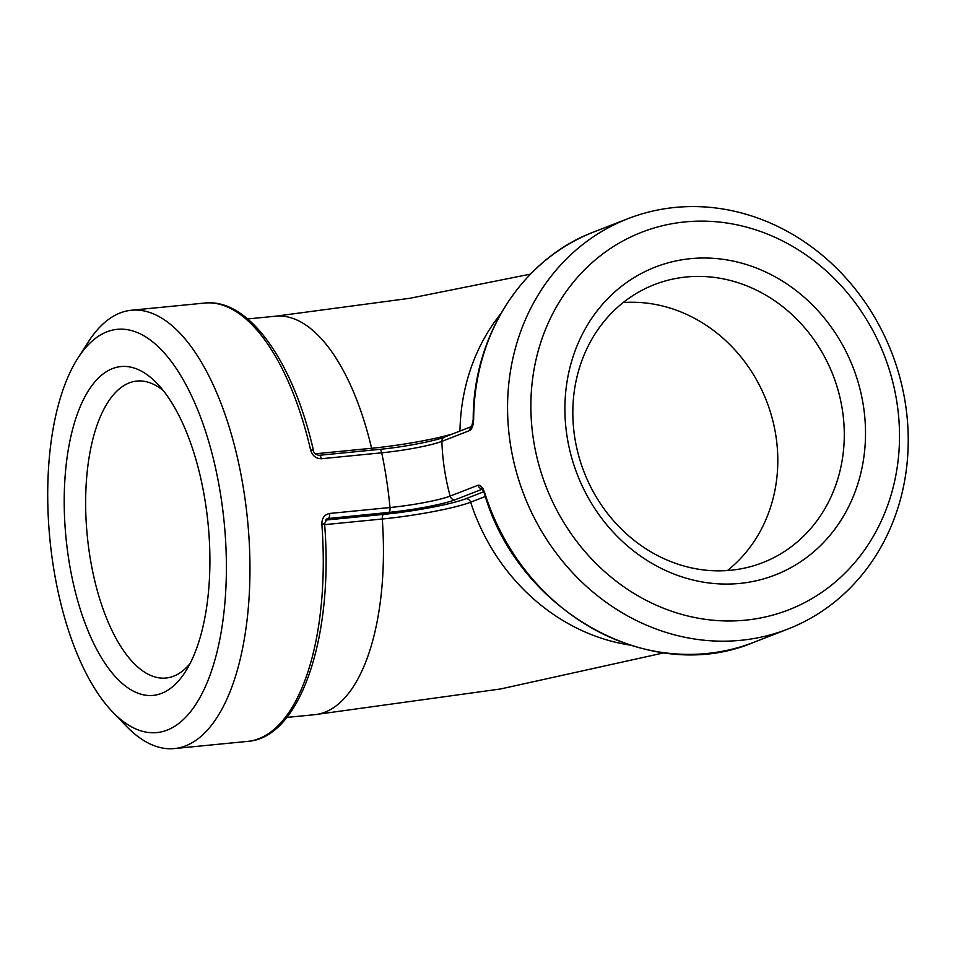 <?xml version="1.0" encoding="UTF-8"?>
<svg xmlns="http://www.w3.org/2000/svg" width="956" height="956" viewBox="0 0 956 956"><rect width="100%" height="100%" fill="white"/><g stroke="black" fill="none" stroke-linecap="round" stroke-linejoin="round"><path stroke-width="1.43" d="M318.754 455.379A4.804 2.079 84.4 0 1 318.993 455.319C315.456 454.53 313.628 452.977 313.496 450.646C293.325 361.595 248.787 297.949 204.656 303.052A220.215 95.158 84.4 0 1 310.652 450.156A4.804 1.243 -13 0 1 313.496 450.646A4.804 1.243 -13 0 1 313.508 450.706M310.652 450.156C312.433 455.785 315.994 458.641 321.359 458.737L381.731 452.809A45.804 4.959 171.4 0 0 441.863 441.373L469.79 430.511C472.156 428.957 473.447 425.169 473.65 419.17A220.215 197.163 -111.3 0 1 594.154 231.83L628.068 218.637A220.215 197.163 68.7 0 0 507.696 415.764A220.215 197.163 68.7 0 0 787.72 629.12A220.215 197.163 68.7 0 0 908.2 436.163A220.215 197.163 68.7 0 0 628.068 218.637M484.835 493.2L484.381 493.416C518.379 612.079 651.43 685.87 753.806 642.312A220.215 197.163 -111.3 0 1 484.835 493.2C482.876 487.548 480.617 484.883 478.06 485.23L450.133 496.092A4.804 4.302 68.7 0 0 455.044 499.797L482.35 489.173M327.239 518.606L324.562 523.78L321.849 524.187A220.215 95.158 84.4 0 1 247.688 741.378L174.386 748.572A220.215 95.158 -95.6 0 0 238.558 462.74A220.215 95.158 -95.6 0 0 131.354 310.246A220.215 95.158 -95.6 0 0 88.609 341.495L77.938 358.082A202.6 87.546 84.4 0 1 215.889 469.623A202.6 87.546 84.4 0 1 206.604 683.851A202.6 87.546 84.4 0 1 112.689 712.041A202.6 87.546 84.4 0 1 49.927 539.519A202.6 87.546 84.4 0 1 77.938 358.082M379.126 449.451A4.804 2.079 84.4 0 1 379.377 449.392C402.906 447.205 434.849 441.051 444.492 437.071A4.804 4.302 68.7 0 0 441.863 441.373A220.215 197.163 68.7 0 0 450.133 496.092A45.804 4.959 -8.6 0 1 390 507.528L329.629 513.456C324.454 514.579 321.861 518.164 321.849 524.187M327.263 518.594L388.65 512.416A50.572 5.485 171.4 0 0 455.044 499.797M112.689 712.041L126.383 726.237A220.215 95.158 -95.6 0 0 174.386 748.572M190.041 663.619A149.196 64.47 84.4 0 1 166.009 678.031A149.196 64.47 84.4 0 1 87.271 535.85A149.196 64.47 84.4 0 1 136.851 381.074A149.196 64.47 84.4 0 1 163.225 390.526M727.432 570.553A149.196 133.577 68.7 0 0 766.557 401.066A149.196 133.577 68.7 0 0 623.192 302.55M730.731 570.266A149.196 133.577 -111.3 0 1 578.38 454.638A149.196 133.577 -111.3 0 1 654.478 284.577A149.196 133.577 -111.3 0 1 833.046 375.206A149.196 133.577 -111.3 0 1 762.637 562.666A149.196 133.577 -111.3 0 1 730.731 570.266M205.648 504.278A165.209 71.389 -95.6 0 0 156.927 383.296A165.209 71.389 -95.6 0 0 66.012 537.929A165.209 71.389 -95.6 0 0 185.261 671.937A165.209 71.389 -95.6 0 0 205.648 504.278M899.488 432.339A202.6 181.389 -111.3 0 1 625.965 588.263A202.6 181.389 -111.3 0 1 620.169 242.501A202.6 181.389 -111.3 0 1 899.488 432.339M739.765 583.423A165.209 147.917 68.7 0 0 831.338 327.239A165.209 147.917 68.7 0 0 574.508 352.441A165.209 147.917 68.7 0 0 739.765 583.423M452.415 433.988A67.326 7.29 -8.6 0 1 371.585 448.28A4.804 2.079 -95.6 0 0 372.243 450.085M247.664 318.945L275.615 316.197A200.198 86.506 84.4 0 1 371.585 448.28L315.301 453.801M388.65 512.416A4.804 2.079 84.4 0 0 390 507.528A220.215 95.158 84.4 0 0 381.731 452.809A4.804 2.079 84.4 0 0 379.377 449.392L318.993 455.319A4.804 2.079 84.4 0 1 321.359 458.737M469.79 430.511A4.804 4.302 -111.3 0 1 471.762 426.531M483.772 491.754L465.823 498.733A4.804 4.302 -111.3 0 1 470.651 502.199L485.361 496.475M465.823 498.733A62.594 6.788 -8.6 0 1 383.655 514.364A4.804 2.079 -95.6 0 0 382.281 519A67.326 7.29 171.4 0 0 470.651 502.199A200.198 179.238 68.7 0 0 629.681 645.037M383.655 514.364L325.47 520.076M324.622 524.653L382.281 519A200.198 86.506 84.4 0 1 314.727 714.682L286.788 717.418M329.629 513.456A4.804 2.079 84.4 0 1 328.278 518.343L326.402 519.072M482.147 488.934A4.804 4.302 -111.3 0 1 478.06 485.23M500.801 313.676A200.198 179.238 68.7 0 0 459.967 431.048M594.154 231.83C522.382 258.67 472.885 335.664 473.208 419.529L471.666 426.675L472.431 426.209M444.492 437.071L471.822 426.436M753.806 642.312L787.72 629.12M484.393 493.416L481.836 488.624L483.21 488.875M324.562 523.78C333.847 636.182 300.566 737.901 247.688 741.378M664.038 652.828L500.693 688.953L314.727 714.682M204.656 303.052L131.354 310.246M275.615 316.197L409.981 298.26L530.461 274.121"/></g></svg>
